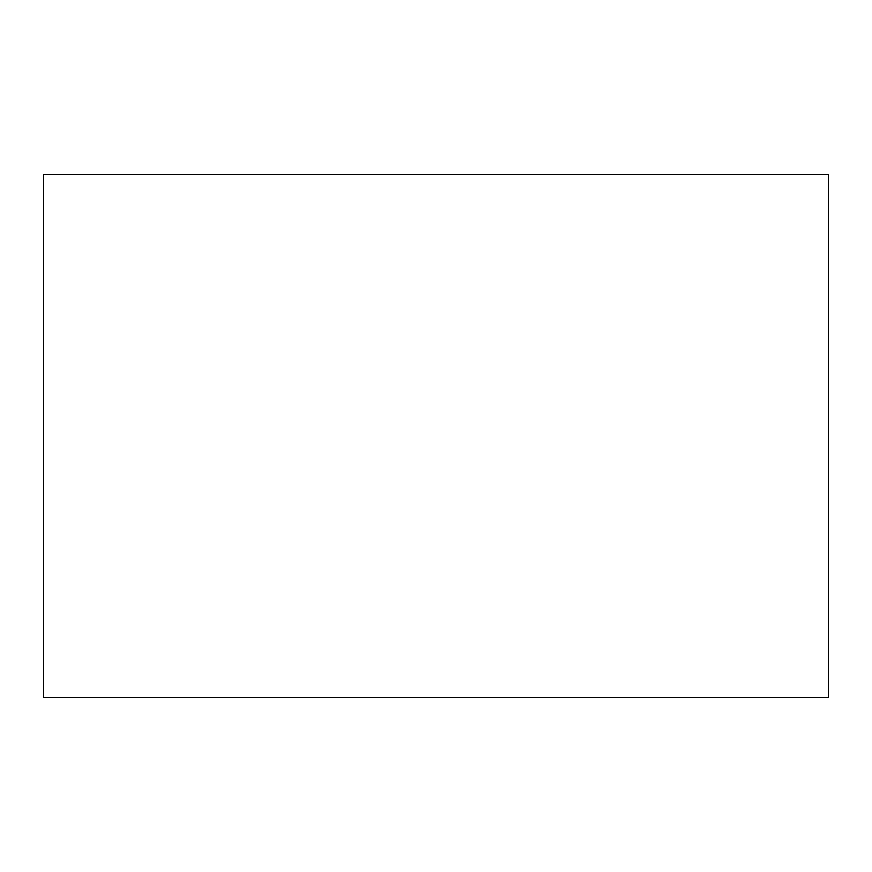 <?xml version="1.0" encoding="UTF-8"?>
<svg xmlns="http://www.w3.org/2000/svg" width="872" height="872" viewBox="0 0 872 872"><rect width="100%" height="100%" fill="white"/><g stroke="black" fill="none" stroke-linecap="round" stroke-linejoin="round"><path stroke-width="1.31" d="M828.4 174.4L43.6 174.4L43.6 697.546L828.4 697.6L828.4 174.4L43.6 174.4L43.6 697.546L357.52 697.546L43.6 697.6L828.4 697.546L514.48 697.546L828.4 697.546L828.4 174.4"/></g></svg>
